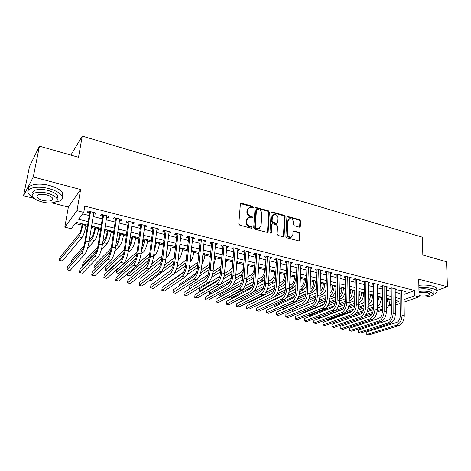 <?xml version="1.0" encoding="UTF-8"?>
<svg xmlns="http://www.w3.org/2000/svg" width="471" height="471" viewBox="0 0 471 471"><rect width="100%" height="100%" fill="white"/><g stroke="black" fill="none" stroke-linecap="round" stroke-linejoin="round"><path stroke-width="0.71" d="M253.427 207.34L252.75 206.38L241.541 203.195L240.958 203.195L240.387 203.972L238.815 223.731L239.804 225.132L251.167 228.194L251.967 227.623L251.279 226.645L249.818 226.251C247.775 225.479 246.727 223.996 246.68 221.8L246.804 220.151L248.7 217.59L252.291 217.979L252.703 217.425L252.02 216.454L250.566 216.054C248.535 215.271 247.493 213.799 247.446 211.626L247.569 209.995L249.4 207.493L253.027 207.888L253.427 207.34M252.862 207.758L252.185 206.798L240.493 203.602M251.349 228.217L250.707 227.04L249.253 226.651L249.818 226.251M252.097 218.008L251.449 216.86L250.001 216.46L250.566 216.054M299.315 227.152L300.345 226.368L300.586 221.04L299.65 219.71L287.457 216.383L286.904 217.16L285.885 236.448L286.839 237.802L299.144 240.999L299.727 240.186L300.021 233.651L299.079 232.309L293.586 230.925L293.009 231.726L292.85 234.97L291.284 237.137C289.053 237.249 287.787 236.042 287.475 233.51L288.134 220.817L289.624 218.727C291.861 218.591 293.139 219.786 293.468 222.318L293.368 224.414L294.31 225.756L299.315 227.152M403.994 294.404L414.657 290.507L414.751 295.764L419.09 296.86L404.094 302.123M39.446 146.169L33.276 176.978L23.55 195.73L29.514 166.422L39.446 146.169L78.522 157.261L82.248 136.095L422.41 237.19L422.828 255.023L446.543 261.758L447.45 286.762L418.725 279.15L419.09 296.86M51.81 202.871L68.366 207.057L80.612 189.525L33.276 176.978M80.612 189.525L76.979 210.672L83.773 212.38L78.51 219.239L88.171 221.623M414.657 290.507L84.821 206.127L83.773 212.38M269.383 212.191L268.423 210.831L255.671 207.37L255.105 208.147L253.71 227.752L254.687 229.141L267.557 232.474L268.158 231.655L269.383 212.191L268.8 212.598L267.84 211.244L255.211 207.758M272.262 211.921L284.201 215.318L285.149 216.66L284.113 235.965L283.518 236.783L283.036 236.778L277.884 235.388L276.924 234.022L277.378 226.115L276.424 224.755L272.992 223.807L272.485 223.807L271.902 224.608L271.396 232.868L270.978 233.433L269.954 232.474L271.172 212.704L271.732 211.921L272.262 211.921L271.673 212.327L283.601 215.712L284.201 215.318M436.794 290.507L447.45 286.762M93.605 213.799L95.189 214.199L96.113 213.063L88.212 211.061L87.318 212.215L89.62 212.792M106.658 217.096L108.147 217.472L109.119 216.36L101.342 214.387L100.4 215.518L102.666 216.089M119.504 220.34L120.906 220.693L121.918 219.604L114.265 217.661L113.276 218.768L115.507 219.333M132.151 223.537L133.464 223.866L134.523 222.795L126.987 220.887L125.951 221.971L128.153 222.524M144.609 226.681L145.833 226.993L146.934 225.939L139.51 224.061L138.439 225.12L140.599 225.668M156.872 229.777L158.02 230.072L159.157 229.041L151.845 227.187L150.732 228.229L152.863 228.765M168.954 232.833L170.019 233.098L171.197 232.091L163.996 230.266L162.842 231.285L164.944 231.82M180.852 235.836L181.841 236.089L183.06 235.094L175.966 233.298L174.77 234.299L176.837 234.823M192.58 238.797L193.487 239.027L194.741 238.055L187.752 236.283L186.522 237.266L188.559 237.784M204.131 241.717L204.967 241.923L206.251 240.969L199.368 239.227L198.103 240.192L200.11 240.699M215.512 244.59L216.277 244.785L217.596 243.848L210.814 242.129L209.513 243.071L211.491 243.572M226.728 247.422L227.422 247.599L228.776 246.68L222.088 244.985L220.752 245.915L222.706 246.404M237.778 250.213L238.408 250.372L239.792 249.471L233.204 247.799L231.838 248.712L233.757 249.2M248.676 252.968L249.236 253.11L250.654 252.22L244.155 250.578L242.759 251.473L244.655 251.95M259.415 255.676L259.915 255.806L261.364 254.935L254.958 253.31L253.528 254.193L255.394 254.664M270.007 258.355L271.914 257.608L265.603 256.012L264.143 256.872L265.985 257.337M280.445 260.993L282.323 260.245L276.1 258.667L274.611 259.515L276.43 259.974M290.742 263.589L292.585 262.847L286.445 261.293L284.931 262.123L286.727 262.577M300.898 266.156L302.706 265.414L296.653 263.878L295.111 264.696L296.877 265.138M310.907 268.682L312.691 267.94L306.721 266.427L305.155 267.228L306.898 267.669M320.786 271.178L322.541 270.436L316.647 268.947L315.058 269.73L316.777 270.166M330.53 273.639L332.249 272.897L326.438 271.426L324.825 272.197L326.521 272.627M340.139 276.065L341.834 275.329L336.1 273.875L334.463 274.634L336.135 275.052M349.623 278.455L351.289 277.725L345.632 276.289L343.971 277.036L345.62 277.448M358.984 280.787L360.621 280.086L355.034 278.673L353.356 279.403L354.981 279.815M368.216 283.089L369.829 282.417L364.318 281.022L362.611 281.74L364.224 282.147M377.33 285.361L378.914 284.72L373.474 283.342L371.754 284.048L373.338 284.449M386.326 287.604L387.88 286.992L382.517 285.632L380.774 286.327L382.34 286.721M395.198 289.818L396.735 289.235L391.436 287.893L389.676 288.576L391.218 288.97M82.619 213.887L89.172 215.53M93.164 216.53L102.242 218.809M106.234 219.81L115.107 222.035M119.104 223.036L127.771 225.209M131.78 226.215L140.24 228.341M144.256 229.348L152.527 231.42M156.543 232.427L164.626 234.458M168.642 235.465L176.543 237.443M180.564 238.456L188.282 240.393M192.303 241.399L199.851 243.295M203.872 244.302L211.249 246.15M215.276 247.163L222.483 248.971M226.51 249.983L233.551 251.75M237.578 252.756L244.467 254.487M248.494 255.494L255.223 257.184M259.25 258.196L265.827 259.845M269.854 260.852L276.283 262.465M280.31 263.477L286.598 265.055M290.619 266.062L296.765 267.605M300.786 268.611L306.798 270.118M310.819 271.131L316.689 272.603M320.704 273.61L326.45 275.052M330.465 276.059L336.076 277.466M340.086 278.473L345.579 279.851M349.582 280.857L354.951 282.2M358.955 283.206L364.201 284.519M368.198 285.526L373.332 286.81M377.324 287.816L382.34 289.07M386.332 290.071L391.236 291.302M395.222 292.303L400.014 293.504M403.965 292.008L405.472 291.455L400.244 290.124L398.46 290.795L399.991 291.184M75.248 223.484L82.054 225.144M85.905 226.086L87.376 226.445M91.398 227.428L94.765 228.247M98.622 229.189L100.541 229.66M104.568 230.643L107.288 231.302M111.144 232.244L113.493 232.821M117.526 233.804L119.622 234.317M123.484 235.259L126.252 235.93M130.284 236.919L131.768 237.278M135.636 238.226L138.81 238.997M142.848 239.986L143.743 240.204M147.611 241.146L151.173 242.017M155.218 243.001L155.542 243.083M159.416 244.025L163.355 244.991M171.044 246.863L175.353 247.917M182.501 249.659L187.17 250.802M193.799 252.421L198.809 253.639M204.932 255.135L210.284 256.442M215.912 257.814L221.588 259.197M226.734 260.457L232.727 261.917M237.408 263.059L243.707 264.596M247.934 265.632L254.44 267.216M258.579 268.229L264.678 269.718M269.247 270.831L274.781 272.185M279.762 273.398L284.749 274.617M290.136 275.929L294.581 277.013M300.363 278.426L304.284 279.385M310.442 280.887L313.863 281.723M320.392 283.312L323.312 284.025M330.2 285.709L332.638 286.303M339.879 288.069L341.846 288.552M349.423 290.401L350.936 290.766M358.843 292.697L359.909 292.956M363.753 293.898L364.118 293.986M368.139 294.97L368.769 295.123M372.608 296.059L373.291 296.224M381.357 298.19L382.352 298.437M389.994 299.521L390.559 299.315M82.248 136.095L70.897 155.094M391.319 305.644L388.869 305.055M87.594 225.126L76.143 222.324L71.245 228.7L64.81 227.152L76.979 210.672M68.366 207.057L64.81 227.152M23.55 195.73L34.171 198.415M400.12 303.518L395.322 305.202M404.059 299.568L414.751 295.764M92.175 222.612L101.289 224.867M105.304 225.856L114.206 228.058M118.227 229.047L126.923 231.196M130.944 232.191L139.44 234.293M143.467 235.288L151.774 237.337M155.801 238.332L163.914 240.34M167.947 241.335L175.877 243.295M179.916 244.29L187.658 246.203M191.697 247.204L199.268 249.071M203.307 250.072L210.708 251.897M214.752 252.898L221.982 254.681M226.021 255.682L233.092 257.431M237.131 258.426L244.043 260.133M248.082 261.134L254.835 262.8M258.873 263.801L265.473 265.432M269.518 266.427L275.965 268.023M280.004 269.018L286.315 270.578M290.348 271.573L296.512 273.098M300.551 274.093L306.574 275.582M310.607 276.577L316.5 278.037M320.527 279.032L326.291 280.457M330.318 281.446L335.947 282.841M339.968 283.836L345.473 285.196M349.494 286.185L354.875 287.516M358.89 288.511L364.154 289.806M368.163 290.801L373.309 292.073M377.318 293.062L382.346 294.304M386.35 295.293L391.266 296.506M395.263 297.495L400.067 298.685M395.304 302.688L398.978 301.381L395.287 300.474M391.283 299.491L386.355 298.29M382.346 297.307L377.312 296.071M373.297 295.087L368.145 293.827M364.13 292.844L358.855 291.555M354.834 290.566L349.441 289.247M345.42 288.264L339.903 286.91M335.87 285.926L330.23 284.543M326.197 283.554L320.427 282.141M316.394 281.152L310.489 279.709M306.45 278.72L300.41 277.242M296.371 276.253L290.195 274.74M286.15 273.751L279.833 272.203M275.782 271.208L269.318 269.63M265.273 268.635L258.661 267.016M254.611 266.027L247.846 264.366M243.795 263.377L236.878 261.682M232.827 260.693L225.744 258.956M221.694 257.967L214.446 256.189M210.396 255.2L202.983 253.386M198.939 252.391L191.35 250.537M187.305 249.542L179.539 247.64M175.495 246.651L167.552 244.708M163.508 243.719L155.377 241.723M151.338 240.734L143.019 238.697M138.98 237.708L130.467 235.624M126.434 234.635L117.715 232.503M113.688 231.514L104.768 229.33M100.747 228.347L91.609 226.109M388.911 304.961L391.307 304.107M95.189 214.199L95.401 212.886M108.147 217.472L108.348 216.165M120.906 220.693L121.094 219.392M133.464 223.866L133.646 222.571M145.833 226.993L146.004 225.703M158.02 230.072L158.179 228.788M170.019 233.098L170.172 231.826M181.841 236.089L181.983 234.823M193.487 239.027L193.622 237.773M204.967 241.923L205.085 240.675M216.277 244.785L216.389 243.542M227.422 247.599L227.528 246.362M238.408 250.372L238.503 249.141M249.236 253.11L249.33 251.885M259.915 255.806L259.998 254.587M270.442 258.461L270.513 257.254M280.822 261.087L280.887 259.886M291.06 263.672L291.119 262.477M301.152 266.221L301.204 265.032M311.113 268.735L311.154 267.552M320.934 271.214L320.969 270.042M330.624 273.663L330.654 272.491M340.186 276.077L340.209 274.917M248.4 208.1L247.004 210.413L247.569 209.995M250.001 216.46C247.97 215.683 246.928 214.205 246.881 212.038L247.004 210.413M247.693 218.185L246.239 220.558L246.804 220.151M249.253 226.651C247.204 225.88 246.162 224.396 246.115 222.206L246.239 220.558M267.428 232.497L268.8 212.598M257.266 209.195L256.483 209.742L255.276 226.945L255.959 227.911L259.162 228.323L261.075 225.733L261.864 214.011C261.799 211.862 260.775 210.402 258.773 209.624L257.266 209.195M256.601 209.401L255.912 210.16L256.483 209.742M259.55 228.164L258.579 228.712L256.907 228.718L255.382 228.305L254.699 227.334L255.912 210.16M283.365 236.807L284.549 217.06L283.601 215.712M272.108 224.055L271.314 224.997L270.807 233.245L271.396 232.868M277.849 217.985C277.525 215.4 276.212 214.193 273.91 214.358L272.397 216.448L272.126 220.934L273.086 222.3L277.019 223.248L277.59 222.453L277.849 217.985M273.086 214.847L271.808 216.848L272.397 216.448M276.783 223.401L275.918 223.637L272.497 222.689L271.537 221.329L271.808 216.848M271.673 212.327L271.284 212.297M288.835 219.186L287.528 221.211L288.134 220.817M291.455 237.078L290.672 237.502C288.446 237.614 287.175 236.407 286.868 233.881L287.528 221.211M298.961 241.028L299.403 234.022L298.461 232.686L293.139 231.273M299.609 227.187L299.968 221.423L299.038 220.092L287.016 216.748M82.272 223.825L81.954 225.75C81.236 229.518 80.347 232.209 79.275 233.81L59.888 257.619L59.405 260.369L78.769 236.807C80.382 234.411 81.724 230.372 82.796 224.691L82.92 223.984M59.405 260.369L62.331 261.016L81.966 237.567C83.591 235.176 84.939 231.149 86.005 225.479L86.122 224.767M89.884 211.485L84.827 241.988C84.079 245.962 83.143 248.747 82.007 250.348L67.441 266.863L66.929 269.836L81.483 253.516C83.19 251.131 84.603 246.939 85.722 240.946L90.526 211.65M66.929 269.836L70.067 270.513L84.821 254.275C86.552 251.897 87.971 247.717 89.078 241.735L93.817 212.48M55.295 202.053C61.236 201.235 63.497 199.209 62.084 195.983C60.188 193.004 55.837 190.561 49.019 188.653C36.915 185.309 24.957 188.247 28.413 193.481C29.267 194.941 30.915 196.342 33.364 197.685M62.36 196.572C63.279 195.524 63.367 194.311 62.637 192.939C60.753 189.937 56.408 187.476 49.608 185.556C38.151 182.383 26.494 184.85 28.725 189.784M36.75 196.018L37.132 196.177M33.117 193.811C30.827 190.084 39.387 188.064 47.971 190.425C52.887 191.791 56.031 193.552 57.409 195.706C58.01 196.819 57.845 197.779 56.932 198.585M47.43 193.269C38.734 190.89 30.132 192.963 32.617 196.713C34.083 198.903 37.291 200.664 42.243 201.988C50.756 204.261 59.293 202.312 56.891 198.515C55.507 196.378 52.352 194.623 47.43 193.269M43.144 200.475C49.826 201.688 52.982 200.946 52.599 198.244C51.698 196.854 49.661 195.73 46.488 194.859C39.723 193.628 36.544 194.37 36.956 197.078C37.892 198.485 39.953 199.622 43.144 200.475M432.979 294.599C436.046 293.604 437.323 292.42 436.811 291.066C436.299 290.071 434.804 289.241 432.325 288.576C428.322 287.604 423.847 287.363 418.902 287.858M436.764 289.653L436.735 288.546C436.223 287.54 434.733 286.704 432.254 286.032C428.257 285.061 423.788 284.825 418.849 285.32M418.931 289.135C422.817 288.593 426.426 288.711 429.752 289.494L432.996 291.29L433.026 292.079M419.09 296.783C425.684 297.802 434.421 295.865 433.067 293.61L429.817 291.826C426.485 291.049 422.87 290.931 418.978 291.467M419.066 295.547L419.19 295.582C423.246 296.712 430.629 295.47 429.587 293.798L427.485 292.65L419.007 292.744M94.977 226.934L94.671 228.853C93.982 232.597 93.075 235.259 91.951 236.836L89.402 239.751M87.465 248.523L94.618 240.557C96.325 238.208 97.691 234.222 98.722 228.582L98.833 227.876M88.907 242.718L91.474 239.816C93.158 237.455 94.524 233.457 95.56 227.811L95.672 227.104M83.885 246.068L71.527 260.198L71.097 262.712M107.488 229.995L107.194 231.903C106.528 235.624 105.61 238.261 104.444 239.816L102.896 241.47M101.412 249.424L107.088 243.507C108.866 241.199 110.249 237.243 111.238 231.644L111.344 230.943M102.442 244.414L103.985 242.777C105.745 240.457 107.129 236.495 108.13 230.884L108.236 230.184M97.768 246.951L83.008 262.741L82.56 265.467L96.779 250.413M82.56 265.467L83.573 265.691M119.811 233.015L119.534 234.911C118.892 238.609 117.962 241.217 116.743 242.748L116.119 243.372M114.93 250.76L119.369 246.415C121.212 244.143 122.619 240.222 123.573 234.658L123.673 233.963M115.689 246.309L116.313 245.691C118.144 243.413 119.54 239.486 120.511 233.91L120.611 233.21M111.18 248.335L94.33 265.255L93.906 267.964L110.502 251.473M93.906 267.964L96.031 268.435M131.951 235.989L131.686 237.873C131.144 241.199 130.284 243.701 129.107 245.373M128.1 252.385L131.468 249.277C133.381 247.04 134.8 243.16 135.725 237.631L135.819 236.937M128.695 248.317C130.514 245.886 131.851 242.076 132.704 236.889L132.798 236.195M124.256 250.001L105.504 267.734L105.098 270.425L123.767 252.951M105.098 270.425L107.871 271.037L122.113 257.902M102.919 214.788L98.121 245.103C97.403 249.053 96.449 251.814 95.26 253.386L79.893 269.565L79.405 272.526L94.765 256.536C96.555 254.187 97.992 250.036 99.069 244.084L103.62 214.964M79.405 272.526L82.496 273.192L98.05 257.278C99.864 254.941 101.3 250.802 102.372 244.861L106.858 215.789M115.754 218.044L111.203 248.17C110.514 252.091 109.549 254.829 108.306 256.371L92.163 272.232L91.698 275.17L107.835 259.503C109.708 257.195 111.162 253.086 112.198 247.169L116.502 218.232M91.698 275.17L94.742 275.829L111.074 260.233C112.963 257.937 114.424 253.84 115.454 247.934L119.693 219.039M128.395 221.24L124.085 251.19C123.426 255.088 122.442 257.796 121.147 259.315L104.256 274.858L103.814 277.784L120.706 262.424C122.654 260.157 124.126 256.083 125.127 250.213L129.189 221.447M103.814 277.784L106.817 278.432L123.891 263.148C125.857 260.887 127.335 256.825 128.33 250.966L132.333 222.241M140.835 224.396L136.767 254.163C136.131 258.031 135.136 260.716 133.793 262.212L116.172 277.448L115.754 280.357L133.375 265.303C135.395 263.071 136.89 259.038 137.85 253.204L141.683 224.608M115.754 280.357L118.71 280.993L136.513 266.015C138.551 263.789 140.052 259.768 141 253.946L144.78 225.397M143.914 238.915L141.948 246.786M140.964 254.21L143.39 252.097C145.368 249.901 146.805 246.05 147.694 240.557L147.788 239.869M141.524 249.983C143.054 247.275 144.114 243.89 144.721 239.827L144.809 239.138M137.085 251.814L116.525 270.177L116.137 272.856L136.69 254.699M116.137 272.856L118.875 273.463L135.63 258.856M153.093 227.499L149.254 257.089C148.642 260.934 147.635 263.589 146.245 265.061L127.918 280.004L127.517 282.888L145.851 268.134C147.941 265.938 149.454 261.947 150.379 256.147L153.988 227.728M127.517 282.888L130.438 283.518L148.936 268.835C151.05 266.651 152.563 262.665 153.481 256.878L157.031 228.5M155.701 241.806L154.694 247.216M153.57 256.171L155.136 254.882C157.184 252.715 158.633 248.9 159.492 243.442L159.575 242.753M154.188 251.231L156.643 242.035M149.678 253.745L138.315 263.36M127.235 273.822L127.035 275.252L149.313 256.613M127.035 275.252L129.737 275.847L148.601 260.275M165.162 230.56L161.547 259.974C160.958 263.789 159.946 266.421 158.503 267.869L139.498 282.518L139.122 285.391L158.132 270.919C160.299 268.764 161.824 264.808 162.719 259.05L166.104 230.796M139.122 285.391L141.995 286.009L161.176 271.614C163.36 269.465 164.891 265.514 165.768 259.768L169.107 231.561M165.957 258.214L166.716 257.619C168.824 255.488 170.29 251.708 171.114 246.28L171.197 245.597M166.687 252.044L168.306 244.891M162.059 255.765L151.727 264.06M149.372 268.423L161.712 258.626M137.85 277.637L140.452 278.208L161.212 261.935M177.055 233.575L173.658 262.812C173.093 266.604 172.068 269.212 170.579 270.637L150.914 284.996L150.555 287.858L170.231 273.669C172.468 271.549 174.011 267.628 174.865 261.905L178.038 233.822M150.555 287.858L153.393 288.464L173.228 274.352C175.477 272.238 177.025 268.329 177.873 262.612L180.994 234.57M178.126 260.322C180.299 258.22 181.777 254.475 182.571 249.082L182.648 248.405M179.051 252.05L179.798 247.705M174.223 257.849L164.615 265.185M163.225 268.764L173.899 260.699M149.684 280.239L151.026 280.533L173.528 263.754M188.771 236.542L185.586 265.609C185.038 269.377 184.002 271.961 182.477 273.357L162.171 287.445L161.836 290.283L182.147 276.377C184.449 274.287 186.01 270.407 186.828 264.72L189.795 236.801M161.836 290.283L164.626 290.89L185.103 277.048C187.417 274.97 188.983 271.09 189.795 265.42L192.71 237.543M190.119 262.294C192.027 259.827 193.275 256.342 193.864 251.844L193.934 251.167M186.186 259.986L177.143 266.568M176.072 269.883L185.886 262.824M161.347 282.806L185.574 265.685M200.31 239.468L197.337 268.358C196.813 272.108 195.765 274.67 194.193 276.041L173.269 289.853L172.951 292.679L193.893 279.044C196.254 276.989 197.826 273.139 198.615 267.493L201.382 239.739M172.951 292.679L175.712 293.274L196.796 279.703C199.174 277.654 200.752 273.816 201.535 268.182L204.249 240.463M201.947 263.995C203.543 261.434 204.561 258.291 204.997 254.564L205.062 253.893M197.955 262.153L189.366 268.129M183.49 272.209L169.507 281.929L169.454 282.394M188.506 271.278L197.673 264.985M186.975 274.776L197.402 267.693M211.685 242.347L208.906 271.072C208.406 274.793 207.352 277.331 205.739 278.685L184.22 292.232L183.92 295.046L205.456 281.67C207.882 279.65 209.471 275.835 210.225 270.224L212.798 242.63M183.92 295.046L186.64 295.629L208.323 282.317C210.761 280.31 212.35 276.501 213.104 270.902L215.624 243.348M213.599 265.473L216.03 256.577M209.554 264.19L201.317 269.812M196.083 273.298L179.698 284.19L179.528 285.726M200.628 272.85L209.283 267.057M199.504 275.929L209.036 269.736M222.895 245.191L220.31 273.745C219.833 277.443 218.768 279.962 217.119 281.293L195.018 294.581L194.735 297.372L216.854 284.254C219.333 282.27 220.94 278.485 221.664 272.915L224.043 245.479M194.735 297.372L197.414 297.949L219.674 284.896C222.171 282.918 223.778 279.144 224.496 273.58L226.834 246.186M225.085 266.704L226.845 259.227M220.999 265.921L219.757 267.316L213.027 271.602M208.141 274.711L189.754 286.415L189.495 288.911M212.48 274.534L220.734 268.953M211.609 277.337L220.481 271.808M233.946 247.987L231.549 276.383C231.09 280.057 230.013 282.547 228.329 283.86L205.662 296.895L205.403 299.674L228.088 286.804C230.625 284.849 232.238 281.105 232.933 275.564L235.129 248.288M205.403 299.674L208.047 300.245L230.867 287.44C233.422 285.491 235.041 281.752 235.73 276.218L237.879 248.982M244.832 250.749L242.624 278.979C242.182 282.629 241.099 285.102 239.38 286.392L216.171 299.179L215.924 301.94L239.156 289.318C241.747 287.392 243.377 283.677 244.043 278.173L246.056 251.061M215.924 301.94L218.532 302.5L241.894 289.942C244.502 288.022 246.133 284.319 246.792 278.82L248.765 251.744M255.57 253.469L253.539 281.534C253.115 285.167 252.026 287.616 250.266 288.888L226.533 301.428L226.31 304.178L250.066 291.796C252.709 289.9 254.352 286.221 254.988 280.751L256.83 253.787M226.31 304.178L228.882 304.731L252.768 292.409C255.423 290.525 257.072 286.851 257.702 281.387L259.497 254.464M236.407 267.599L237.514 261.841M232.285 267.334L230.407 269.854L224.508 273.463M219.869 276.294L199.686 288.617L199.433 291.19L218.544 279.662M224.09 276.312L230.178 272.638L232.015 270.684M199.433 291.19L200.328 291.384M223.401 278.891L231.75 273.904M247.599 267.74L248.034 264.414M243.43 268.282C242.753 270.348 241.917 271.708 240.916 272.362L235.794 275.364M231.326 277.984L220.222 284.502M209.489 290.872L209.259 293.351L230.36 281.122M235.482 278.155L240.705 275.129L243.13 272.273M209.259 293.351L211.114 293.763M234.941 280.551L242.848 276.012M254.523 266.003L254.399 267.775C253.999 271.214 252.956 273.563 251.279 274.834L246.904 277.301M242.541 279.762L232.992 285.149M219.08 294.051L218.956 295.488L241.817 282.747M246.669 280.045L251.084 277.584L254.081 273.71M218.956 295.488L221.364 296.018L240.328 285.55M246.245 282.288L253.775 278.125M266.156 256.153L264.302 284.06C263.895 287.663 262.794 290.095 261.005 291.343L236.76 303.654L236.548 306.385L260.816 294.24C263.519 292.373 265.167 288.723 265.779 283.283L267.451 256.477M236.548 306.385L239.091 306.933L263.483 294.84C266.192 292.986 267.852 289.341 268.452 283.913L270.077 257.142M264.755 268.511L264.643 270.272C264.26 273.686 263.212 276.024 261.499 277.272L257.843 279.256M253.533 281.599L244.808 286.339M228.576 297.101L228.535 297.595L253.009 284.466M257.649 281.976L261.323 280.01C262.694 279.215 263.878 277.525 264.873 274.952M228.535 297.595L230.914 298.119L252.014 286.904M257.331 284.078L264.549 280.139M276.595 258.797L274.905 286.545C274.522 290.13 273.416 292.538 271.59 293.769L246.851 305.844L246.657 308.564L271.42 296.648C274.169 294.811 275.829 291.19 276.412 285.785L277.919 259.132M246.657 308.564L249.165 309.1L274.045 297.242C276.807 295.411 278.473 291.802 279.05 286.409L280.516 259.786M274.852 270.984L274.746 272.733C274.381 276.13 273.327 278.443 271.584 279.68L268.617 281.234M264.337 283.471L256.236 287.71M254.052 291.378L263.966 286.25M265.779 283.283L268.452 283.913L271.426 282.4C273.145 281.381 274.511 279.209 275.517 275.876M238.473 299.78L240.34 300.192L263.236 288.47M268.223 285.915L275.164 282.029M286.886 261.405L285.361 288.994C284.996 292.556 283.883 294.946 282.023 296.159L256.813 308.01L256.63 310.713L281.87 299.02C284.667 297.213 286.344 293.621 286.898 288.252L288.24 261.746M256.63 310.713L259.103 311.243L284.46 299.609C287.269 297.807 288.947 294.228 289.494 288.864L290.801 262.394M284.808 273.421L284.72 275.164C284.366 278.544 283.306 280.84 281.534 282.052L279.226 283.218M274.976 285.361L267.381 289.2M265.791 292.532L274.717 288.081M279.073 285.909L281.393 284.755C283.695 283.301 285.249 280.327 286.038 275.853M248.888 302.076L249.659 302.241L274.169 290.13M278.92 287.787L283.86 285.344L285.632 283.813M297.036 263.972L295.676 291.414C295.323 294.952 294.204 297.319 292.314 298.514L266.639 310.142L266.474 312.832L292.179 301.358C295.023 299.58 296.706 296.024 297.236 290.684L298.426 264.325M266.474 312.832L268.912 313.356L294.734 301.94C297.59 300.168 299.273 296.618 299.797 291.284L300.945 264.967M294.634 275.829L294.558 277.56C294.222 280.916 293.15 283.195 291.355 284.39L289.677 285.208M289.547 287.893L291.225 287.086C293.928 285.302 295.535 281.876 296.041 276.818L296.071 276.177M285.45 287.269L278.279 290.766M277.007 293.928L285.273 289.948M275.082 296.524L284.867 291.861M289.435 289.677L293.663 287.663L295.947 285.497M307.045 266.509L305.844 293.792C305.508 297.313 304.378 299.662 302.464 300.839L276.336 312.249L276.189 314.922L302.341 303.665C305.232 301.917 306.927 298.384 307.433 293.08L308.464 266.869M276.189 314.922L278.596 315.44L304.861 304.237C307.763 302.494 309.459 298.973 309.959 293.674L310.954 267.504M304.331 278.202L304.26 279.927C303.942 283.265 302.871 285.526 301.046 286.704L299.974 287.204M299.862 289.877L300.928 289.382C303.671 287.622 305.29 284.225 305.773 279.197L305.797 278.561M295.776 289.182L288.964 292.397M283.301 295.064L265.838 303.289L265.809 303.777M287.911 295.435L295.647 291.837M286.639 297.648L295.352 293.627M299.78 291.584L303.336 289.948L306.115 287.075M316.918 269.012L315.87 296.147C315.552 299.644 314.416 301.976 312.473 303.13L285.915 314.334L285.779 316.989L312.367 305.944C315.299 304.219 317.007 300.716 317.483 295.447L318.372 269.383M285.779 316.989L288.158 317.501L314.852 306.509C317.795 304.79 319.503 301.293 319.974 296.029L320.822 270.001M313.904 280.545L313.839 282.259C313.533 285.579 312.456 287.822 310.607 288.982L310.13 289.2M310.024 291.861L310.507 291.643C313.292 289.912 314.911 286.545 315.376 281.54L315.393 280.91M305.95 291.102L299.444 294.069M294.287 296.418L274.834 305.285L274.77 306.462M298.561 297.018L305.844 293.745M297.584 299.032L305.65 295.429M309.965 293.51L312.879 292.208L316.135 288.552M326.662 271.484L325.761 298.461C325.455 301.94 324.319 304.254 322.341 305.391L295.364 316.388L295.24 319.032L322.252 308.187C325.226 306.486 326.945 303.018 327.398 297.778L328.14 271.855M295.364 316.388L295.24 319.032L297.59 319.538L324.707 308.746C327.686 307.051 329.406 303.589 329.853 298.355L330.56 272.468M323.347 282.859L323.294 284.566C323.018 287.787 321.964 289.995 320.133 291.19M320.045 293.839C322.823 292.085 324.425 288.752 324.849 283.86L324.866 283.23M315.976 293.027L309.735 295.776M304.884 297.919L283.719 307.257L283.63 309.064M309.005 298.649L315.888 295.653M308.217 300.516L315.77 297.254M319.992 295.435L322.299 294.44C323.76 293.751 324.996 292.238 326.009 289.9M336.27 273.916L335.511 300.751C335.228 304.207 334.08 306.497 332.079 307.622L304.696 318.414L304.59 321.045L332.008 310.401C335.022 308.729 336.747 305.285 337.177 300.074L337.778 274.299M304.696 318.414L304.59 321.045L306.904 321.54L334.428 310.954C337.448 309.282 339.173 305.85 339.603 300.645L340.168 274.905M332.667 285.138L332.626 286.839C332.438 289.588 331.566 291.667 330 293.068M329.924 295.747C332.455 293.757 333.88 290.554 334.204 286.144L334.216 285.52M325.861 294.946L319.856 297.513M315.223 299.497L306.168 303.365M292.391 311.349L292.485 309.518L292.391 311.349M319.25 300.321L325.785 297.566M318.602 302.076L325.72 299.097M329.883 297.354L331.596 296.636C333.344 295.812 334.728 293.957 335.746 291.066M341.869 287.392L341.834 289.082C341.716 291.408 341.016 293.309 339.726 294.793M339.668 297.548C341.94 295.417 343.194 292.367 343.43 288.399L343.447 287.781M335.605 296.865L329.8 299.273M325.337 301.122L317.224 304.484M301.134 312.155L301.075 313.556L301.11 312.167M301.87 313.733L301.075 313.556L323.736 304.301M329.317 302.017L335.546 299.474M328.776 303.677L335.505 300.945M339.632 299.273L340.774 298.808C342.888 297.778 344.413 295.482 345.349 291.92M350.954 289.618L350.924 291.296L349.323 296.359M349.241 301.187L349.835 300.951C352.779 299.32 354.433 296.065 354.804 291.184L354.81 290.566M349.276 299.256C351.284 297.066 352.379 294.187 352.543 290.631L352.555 290.012M345.219 298.779L339.585 301.046M335.258 302.782L327.745 305.803M309.694 314.722L309.665 315.446L309.641 314.74M311.302 315.811L309.665 315.446L334.045 305.785M339.208 303.742L345.166 301.375M338.761 305.308L345.143 302.8M345.755 276.318L345.137 303.006C344.866 306.444 343.718 308.717 341.687 309.824L313.91 320.415L313.816 323.029L341.628 312.585C344.684 310.937 346.415 307.522 346.821 302.341L347.286 276.707M313.91 320.415L313.816 323.029L316.106 323.524L344.013 313.127C347.08 311.484 348.811 308.075 349.211 302.906L349.647 277.307M355.11 278.691L354.634 305.232C354.375 308.646 353.221 310.901 351.166 311.99L323.006 322.394L322.923 324.996L351.125 314.74C354.216 313.115 355.952 309.73 356.341 304.584L356.671 279.085M323.006 322.394L322.923 324.996L325.184 325.479L353.474 315.276C356.576 313.657 358.319 310.277 358.696 305.137L358.996 279.674M364.348 281.028L364.001 307.428C363.753 310.825 362.593 313.062 360.515 314.133L331.99 324.342L331.92 326.933L360.486 316.871C363.618 315.27 365.361 311.908 365.726 306.792L365.926 281.434M331.99 324.342L331.92 326.933L334.151 327.416L362.811 317.395C365.949 315.8 367.698 312.45 368.057 307.333L368.222 282.011M359.921 291.814L359.903 293.486L358.784 297.76M358.719 303.094L358.784 303.071C361.757 301.464 363.418 298.231 363.771 293.374L363.777 292.756M358.749 300.881C360.492 298.685 361.428 296.006 361.54 292.827L361.545 292.214M354.692 300.692L349.217 302.824M344.996 304.472L337.96 307.216M318.155 317.213L344.048 307.357M348.94 305.473L354.657 303.277M318.131 317.224L320.256 317.778L342.635 309.235M348.575 306.968L354.639 304.655M373.344 283.401L373.244 309.594C373.014 312.974 371.849 315.187 369.747 316.247L340.857 326.273L340.804 328.846L369.729 318.967C372.897 317.389 374.645 314.057 374.993 308.97L375.063 283.748M340.857 326.273L340.804 328.846L343.006 329.323L372.025 319.491C375.193 317.919 376.947 314.587 377.289 309.506L377.33 284.319M368.775 293.981L368.11 298.926M368.069 304.961C370.836 303.153 372.355 300.015 372.626 295.535L372.626 294.923M368.087 302.417C369.57 300.286 370.347 297.813 370.424 294.999L370.424 294.387M364.042 302.588L358.702 304.613M354.569 306.179L347.939 308.688M345.738 311.99L353.827 308.97M358.519 307.222L364.018 305.167M327.339 319.338L328.623 319.621L352.867 310.63M358.219 308.646L364.006 306.497M382.334 285.703L382.364 311.731C382.146 315.087 380.98 317.289 378.855 318.337L349.623 328.175L349.576 330.736L378.855 321.039C382.052 319.485 383.812 316.176 384.13 311.119L384.083 286.032M349.623 328.175L349.576 330.736L351.755 331.207L381.116 321.552C384.318 320.003 386.079 316.7 386.397 311.649L386.32 286.598M377.518 296.124L377.306 299.627M377.295 306.739C379.814 304.778 381.174 301.758 381.363 297.672L381.363 297.066M377.3 303.872L379.19 296.53M373.262 304.484L368.063 306.397M363.983 307.899L357.719 310.201M355.994 313.309L363.412 310.613M367.945 308.97L373.25 307.045M336.577 321.369L362.682 312.143M367.704 310.336L373.244 308.34M391.213 287.981L391.366 313.839C391.166 317.183 389.988 319.367 387.845 320.392L358.278 330.053L358.243 332.603L387.857 323.082C391.083 321.552 392.849 318.266 393.155 313.239L392.985 288.287M358.278 330.053L358.243 332.603L360.397 333.068L390.088 323.589C393.326 322.064 395.092 318.79 395.393 313.763L395.193 288.847M386.391 308.44C388.663 306.385 389.864 303.501 390 299.786L389.994 299.179M386.379 305.232L387.845 298.649M382.358 306.362L377.289 308.175M373.244 309.624L367.315 311.743M365.885 314.728L372.826 312.279M377.23 310.725L382.358 308.917M364.36 316.477L372.249 313.715M377.041 312.038L382.364 310.171M399.979 290.224L400.25 315.923C400.062 319.244 398.884 321.41 396.717 322.423L366.821 331.914L366.803 334.451L396.741 325.102C400.003 323.589 401.775 320.333 402.057 315.334L401.775 290.513M366.821 331.914L366.803 334.451L368.928 334.905L398.943 325.602C402.21 324.095 403.988 320.845 404.265 315.853L403.953 291.066M252.185 206.798L252.75 206.38M250.707 227.04L251.279 226.645M251.449 216.86L252.02 216.454M246.881 212.038L247.446 211.626M246.115 222.206L246.68 221.8M240.987 203.619L241.541 203.195M267.569 232.038L268.158 231.655M255.653 207.782L256.224 207.364M267.84 211.244L268.423 210.831M254.699 227.334L255.276 226.945M255.382 228.305L255.959 227.911M256.907 228.718L257.484 228.323M284.549 217.06L285.149 216.66M283.507 236.342L284.113 235.965M271.314 224.997L271.902 224.608M271.537 221.329L272.126 220.934M272.497 222.689L273.086 222.3M275.918 223.637L276.512 223.248M286.868 233.881L287.475 233.51M293.445 231.302L294.057 230.931M298.461 232.686L299.079 232.309M299.403 234.022L300.021 233.651M299.103 240.546L299.727 240.186M287.357 216.778L287.958 216.383M299.038 220.092L299.65 219.71M299.968 221.423L300.586 221.04M299.727 226.745L300.345 226.368M82.796 224.691L86.005 225.479M78.769 236.807L81.966 237.567M85.722 240.946L89.078 241.735M81.483 253.516L84.821 254.275M95.56 227.811L98.722 228.582M91.474 239.816L94.618 240.557M108.13 230.884L111.238 231.644M103.985 242.777L107.088 243.507M120.511 233.91L123.573 234.658M116.313 245.691L119.369 246.415M132.704 236.889L135.725 237.631M128.654 248.611L131.468 249.277M99.069 244.084L102.372 244.861M94.765 256.536L98.05 257.278M112.198 247.169L115.454 247.934M107.835 259.503L111.074 260.233M125.127 250.213L128.33 250.966M120.706 262.424L123.891 263.148M137.85 253.204L141 253.946M133.375 265.303L136.513 266.015M144.721 239.827L147.694 240.557M141.312 251.608L143.39 252.097M150.379 256.147L153.481 256.878M145.851 268.134L148.936 268.835M156.56 242.724L159.492 243.442M153.776 254.558L155.136 254.882M162.719 259.05L165.768 259.768M158.132 270.919L161.176 271.614M168.224 245.574L171.114 246.28M166.045 257.46L166.716 257.619M174.865 261.905L177.873 262.612M170.231 273.669L173.228 274.352M179.722 248.388L182.571 249.082M186.828 264.72L189.795 265.42M182.147 276.377L185.103 277.048M191.279 251.208L193.864 251.844M198.615 267.493L201.535 268.182M193.893 279.044L196.796 279.703M202.919 254.057L204.997 254.564M210.225 270.224L213.104 270.902M205.456 281.67L208.323 282.317M214.387 256.86L215.971 257.243M208.688 267.552L209.23 267.681M221.664 272.915L224.496 273.58M216.854 284.254L219.674 284.896M225.686 259.621L226.792 259.892M219.51 270.113L220.611 270.372M232.933 275.564L235.73 276.218M228.088 286.804L230.867 287.44M244.043 278.173L246.792 278.82M239.156 289.318L241.894 289.942M254.988 280.751L257.702 281.387M250.066 291.796L252.768 292.409M236.825 262.341L237.461 262.5M230.178 272.638L231.82 273.027M240.705 275.129L242.877 275.641M251.084 277.584L253.657 278.196M260.816 294.24L263.483 294.84M261.323 280.01L263.86 280.61M276.412 285.785L279.05 286.409M271.42 296.648L274.045 297.242M271.426 282.4L273.928 282.989M286.898 288.252L289.494 288.864M281.87 299.02L284.46 299.609M281.393 284.755L283.86 285.344M297.236 290.684L299.797 291.284M292.179 301.358L294.734 301.94M296.041 276.818L296.341 276.889M291.225 287.086L293.663 287.663M307.433 293.08L309.959 293.674M302.341 303.665L304.861 304.237M305.773 279.197L306.427 279.356M300.928 289.382L303.336 289.948M317.483 295.447L319.974 296.029M312.367 305.944L314.852 306.509M315.376 281.54L316.371 281.788M310.507 291.643L312.879 292.208M327.398 297.778L329.853 298.355M322.252 308.187L324.707 308.746M324.849 283.86L326.179 284.184M320.045 293.904L322.299 294.44M337.177 300.074L339.603 300.645M332.008 310.401L334.428 310.954M334.204 286.144L335.858 286.551M329.912 296.241L331.596 296.636M343.43 288.399L345.408 288.882M339.644 298.543L340.774 298.808M352.543 290.631L354.804 291.184M349.247 300.816L349.835 300.951M346.821 302.341L349.211 302.906M341.628 312.585L344.013 313.127M356.341 304.584L358.696 305.137M351.125 314.74L353.474 315.276M365.726 306.792L368.057 307.333M360.486 316.871L362.811 317.395M361.54 292.827L363.771 293.374M374.993 308.97L377.289 309.506M369.729 318.967L372.025 319.491M370.424 294.999L372.626 295.535M384.13 311.119L386.397 311.649M378.855 321.039L381.116 321.552M379.19 297.142L381.363 297.672M393.155 313.239L395.393 313.763M387.857 323.082L390.088 323.589M387.851 299.262L390 299.786M402.057 315.334L404.265 315.853M396.741 325.102L398.943 325.602M240.54 203.525L240.958 203.195M255.27 207.658L255.671 207.37M258.579 228.712L259.162 228.323M276.418 223.637L277.019 223.248M271.361 212.18L271.732 211.921M290.672 237.502L291.284 237.137M293.245 231.131L293.586 230.925M287.11 216.613L287.457 216.383M37.333 195.171L36.956 197.078M57.409 195.706L56.891 198.515M62.084 195.983L62.637 192.939M432.996 291.29L433.067 293.61M436.811 291.066L436.735 288.546"/></g></svg>
